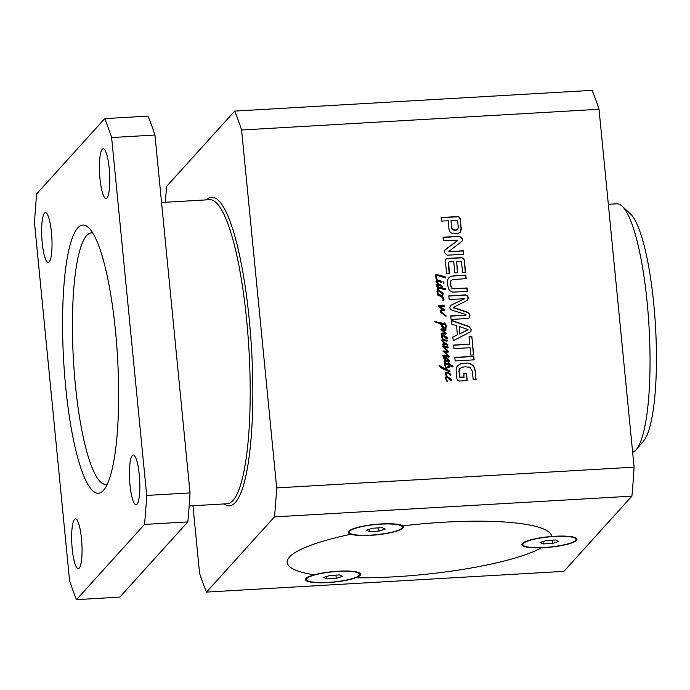 <?xml version="1.0" encoding="UTF-8"?>
<svg xmlns="http://www.w3.org/2000/svg" width="690" height="690" viewBox="0 0 690 690"><rect width="100%" height="100%" fill="white"/><g stroke="black" fill="none" stroke-linecap="round" stroke-linejoin="round"><path stroke-width="1.03" d="M457.177 366.054L460.618 363.742L467.199 363.052L469.571 363.328L473.538 365.7L475.151 370.22L476.074 379.621L473.228 379.785L472.4 371.375L469.933 367.304L465.276 366.778L462.162 367.235L459.859 368.477L459.074 371.548L459.549 376.421L460.221 377.585L463.991 377.387L463.852 373.635L466.535 373.48L467.234 380.57L459.583 381.018L457.651 380.423L456.901 378.612L456.116 370.547L456.314 367.839L457.505 365.683M459.6 376.662L459.713 377.335M459.549 376.421L459.393 376.887M459.074 371.548L459.342 376.654M459.281 369.452L458.867 371.772M459.764 368.598L459.074 369.676M475.151 370.22L475.841 379.638M473.538 365.7L474.944 370.444M469.571 363.328L473.331 365.924M467.199 363.052L469.364 363.552M462.731 363.285L466.992 363.276M460.618 363.742L462.524 363.509M456.97 366.278L460.411 363.966M466.535 373.48L467.001 380.587M463.87 373.851L466.328 373.704M459.92 377.102L464.198 377.163M470.813 355.109L470.08 347.7L453.968 348.64L453.615 345.069L469.735 344.138L469.01 336.746L471.848 336.582L473.651 354.945L470.813 355.109M471.848 336.582L473.426 354.962M469.027 336.962L471.65 336.815M469.735 344.138L453.641 345.285M466 314.994L465.319 315.365L466.061 314.778L465.388 314.347L452.278 310.25L450.51 309.422L449.733 307.671L450.906 305.239L464.491 298.761L449.138 299.434L448.793 295.863L465.474 294.897L467.553 296.321L468.053 298.028L467.553 300.374M465.474 294.897L467.76 296.088L468.26 297.804L467.76 300.141L453.33 307.464L467.216 312.087L469.381 313.441L469.976 315.278L469.536 317.667L467.794 318.487L451.105 319.453L450.751 315.873L465.517 315.14M450.777 316.089L465.319 315.365M469.976 315.278L469.424 317.771M469.381 313.441L469.769 315.502M467.216 312.087L469.174 313.665M454.08 307.938L467.009 312.32M453.986 306.903L453.123 307.688L453.882 308.163M453.779 307.136L453.123 307.688L453.779 307.136M448.811 296.079L465.276 295.122M450.906 305.239L464.491 298.761M450.044 305.981L450.699 305.463M457.668 221.059L456.444 220.231L451.018 220.541L451.536 228.157L452.407 229.848L455.072 230.313L457.806 229.261L458.272 227.26L457.668 221.059M451.743 227.924L452.614 229.615L456.435 230.132M456.642 229.899L457.806 229.261M451.018 220.541L451.536 228.157M457.772 216.565L459.393 217.117L460.092 218.143L461.282 229.063L460.454 232.047L458.212 233.41L452.882 233.669L450.26 232.427L449.043 229.58L448.181 220.705L441.462 221.093L441.108 217.531L457.772 216.565L459.186 217.35L460.135 219.446L461.024 228.45L460.256 232.271M441.134 217.747L457.565 216.789M448.595 262.235L449.466 273.585L446.62 273.749L445.361 260.846L445.8 259.242L447.948 258.414L461.386 257.629L463.421 258.163L464.379 260.389L465.569 272.541L462.731 272.714L461.351 261.527L456.59 261.493L457.694 272.723L454.848 272.886L453.744 261.657L449.302 261.915L448.388 262.467L448.267 263.692L449.242 273.602M456.59 261.493L457.461 272.74M464.146 259.233L465.345 272.559M463.421 258.163L463.939 259.466M461.386 257.629L463.214 258.388M446.827 258.578L461.179 257.862M445.593 259.466L446.62 258.81M449.242 250.944L449.328 251.591L463.439 250.772L463.775 254.239L447.275 255.197L444.334 252.531L444.464 250.867L445.619 249.392L457.884 240.215L443.377 240.672L443.04 237.213L459.635 236.247L462.498 238.99L462.248 240.957L448.767 251.54L463.232 251.005L463.551 254.248M462.498 238.99L462.041 241.19M459.635 236.247L462.291 239.223M443.058 237.429L459.428 236.48M457.461 240.663L457.884 240.215M445.016 249.927L457.254 240.896M444.921 250.039L445.412 249.616M459.885 333.719L467.82 329.837L459.678 333.943L459.169 326.439L459.678 333.943M468.027 329.604L459.169 326.439M468.915 326.422L471.365 329.415L470.735 331.709L453.192 340.774L452.83 337.013L457.418 334.788L456.53 325.68L451.553 324.024L451.182 320.272L468.915 326.422L471.158 329.639L470.623 331.83M451.217 320.583L468.708 326.646M457.418 334.788L452.838 337.134M473.78 356.281L474.134 359.844L455.176 360.948L454.822 357.377L473.78 356.281L473.909 359.861M454.848 357.593L473.582 356.506M451.148 280.451L450.303 284.245L451.881 287.937L454.477 288.662L467.087 287.963L467.432 291.525L452.64 292.094L450.122 290.87L448.836 289.369L447.456 284.409L447.853 279.39L448.836 277.725L451.079 276.233L465.819 275.077L466.173 278.648L452.7 279.562L450.941 280.675L450.096 284.47L451.674 288.17L453.408 288.86L466.88 288.187L467.208 291.542M465.819 275.077L465.948 278.665M453.528 275.793L465.612 275.31M451.079 276.233L453.321 276.026M448.629 277.958L450.872 276.457M439.056 291.146L437.934 290.999L437.978 293.233L438.676 294.518L442.945 295.665L442.799 296.441L441.669 296.174L444.05 299.175L443.48 300.254L442.514 300.133L443.549 299.443L441.505 296.795L437.469 294.915L438.029 294.345L437.046 292.198L437.814 290.266L437.296 288.722L438.236 287.627L436.986 286.635L436.253 284.539L437.175 283.97L440.134 284.573L442.463 286.557L441.704 287.687L445.447 288.989L445.197 289.55L439.151 288.317L438.055 288.679L438.495 290.093L443.109 293.086L442.756 294.414L439.056 291.146M442.678 295.38L442.799 296.441M437.408 294.552L438.659 295.372L438.676 294.518L437.822 294.57M437.106 291.042L437.607 290.361L438.133 291.042M437.296 288.722L437.598 288.179M436.253 284.539L437.175 283.97L440.893 285.315L442.256 286.781L441.764 287.747M445.214 288.636L445.197 289.55M443.748 313.838L446.223 315.96L445.559 316.08L440.272 311.975L440.237 310.69L440.927 309.974L442.704 309.482L439.987 307.723L438.728 305.972L439.09 305.446L444.325 305.774L443.911 306.843L439.772 306.386L444.472 309.681L444.343 310.802L441.669 310.69L440.789 311.466L446.025 316.305M438.728 305.972L439.09 305.446L444.118 305.998L444.239 306.8M442.092 306.532L441.591 306.714M444.653 310.215L444.343 310.802M441.669 310.69L440.582 311.69L443.541 314.062M445.447 372.962L447.034 372.022L450.906 374.385L450.191 375.326L449.656 374.109L447.361 372.919L446.473 372.971L445.973 373.911L447.051 376.43L451.57 379.397L451.631 380.475L450.777 380.69L446.896 377.102L446.076 378.525L447.456 381.423L446.887 381.216L445.516 378.508L445.576 377.352L446.551 376.481L445.361 374.058L445.783 372.497M445.576 377.352L446.068 376.671L446.853 376.93L447.051 376.43L446.344 376.706M447.034 372.022L450.906 374.385L450.389 375.351M446.473 372.971L445.766 374.144L446.766 376.498M444.8 331.692L446.249 333.417L445.714 334.158L442.652 333.77L441.359 334.348L441.376 333.417L442.695 332.925L445.257 333.253L441.35 329.846L441.203 329.044L441.945 328.811L446.05 329.768L445.749 330.7L442.583 329.949L446.249 333.417L445.714 334.158M441.203 329.044L445.844 329.993L445.887 330.769M442.756 355.73L444.99 355.169L448.241 356.126L443.152 350.917L447.482 351.296L442.695 346.656L442.713 346.001L443.963 346.233L442.73 344.388L443.756 343.266L441.609 340.041L442.721 339.377L441.419 336.78L441.98 334.943L442.868 334.676L447.474 337.677L447.534 338.747L446.689 338.963L442.808 335.375L441.988 336.798L443.187 339.359L447.267 340.601L446.948 341.205L442.376 340.299L443.221 341.861L447.81 344.62L447.456 345.207L444.205 344.112L443.437 344.457L444.472 346.38L447.931 346.768L448.112 347.674L447.293 347.976L444.395 347.389L448.586 351.693L447.784 352.366L444.507 351.797L449.173 356.558L448.94 357.049L443.299 356.394L442.92 355.523M441.479 335.625L442.661 334.9L447.267 337.902L447.336 338.971M445.878 343.603L447.75 345.121M443.756 344.198L443.23 344.69L444.351 346.38M446.654 349.476L448.586 351.693L447.784 352.366M448.604 355.609L448.94 357.049M442.73 344.388L443.636 343.404M444.947 368.727L449.319 366.235L449.164 365.303L445.412 364.173L444.903 364.725L445.731 366.985L444.282 365.062L444.42 363.794L445.568 363.311L448.949 364.225L448.233 362.966L448.741 362.328L449.811 364.613L453.166 366.157L452.899 366.718L449.984 365.648L449.742 367.425L447.396 367.761L445.783 369.245L449.94 370.789L449.949 371.789L443.196 369.115L440.591 367.434L439.288 365.441L444.947 368.727L445.861 367.779M445.033 364.268L444.696 364.95L445.524 367.209M448.233 362.966L448.741 362.328L449.604 364.838L452.761 366.071L452.692 366.951M435.321 275.931L436.666 274.525L445.809 277.156L445.43 277.941L438.176 275.681L436.106 275.931L437.391 280.382L440.729 280.839L442.074 281.701L441.747 282.331L436.891 281.261L438.676 283.901L436.537 282.564L436.028 281.356L436.805 280.407L435.425 276.733L435.795 274.749M440.574 275.258L444.239 276.759L444.61 276.414L445.611 277.38L445.317 277.966M436.761 275.802L435.899 276.155L437.193 280.606L440.522 281.072L441.729 281.589L441.79 282.348M436.891 281.261L436.451 281.718L437.943 283.659M443.998 282.633L443.799 283.297L443.291 283.021L443.575 281.899L443.592 283.53M443.385 282.072L443.791 282.865M444.947 362.043L445.162 362.509L444.558 362.328L444.153 361.569L444.325 360.646L445.291 360.266L443.532 357.843L444.533 357.196L446.447 357.386L449.699 360.568L448.629 361.008L447.707 360.059L449.087 360.542L448.569 359.895L444.636 357.843L444.118 358.265L445.154 359.49L449.397 361.698L445.74 361.043L444.671 361.517L444.955 362.742M443.532 357.843L444.533 357.196L446.24 357.618L449.457 360.456L449.069 361.327M444.636 357.843L443.911 358.49L444.947 359.714L449.19 361.931M443.23 324.378L441.065 323.852L444.291 327.828L445.464 326.948L445.516 325.706L443.739 323.136L444.748 322.92L446.283 325.464L445.947 328.276L444.17 328.828L441.902 326.594L440.384 323.782L434.243 321.549L443.567 323.36L444.015 324.576L443.23 324.378M444.291 327.828L444.558 328.199L445.464 326.948M276.681 487.899L634.101 467.165L599.015 109.279L241.586 130.013L276.681 487.899A276.888 55.674 -93.3 0 1 274.473 516.888L206.465 592.098L563.894 571.363L631.902 496.153L274.473 516.888M436.908 291.275L437.4 290.585M437.978 293.233L438.469 294.742L442.471 295.605M437.693 292.293L437.771 293.466M437.934 290.999L437.408 292.439M437.814 290.266L439.297 291.016L438.495 290.093L437.607 290.49M442.256 300.055L442.937 299.891M444.05 299.175L443.808 300.167M443.17 297.545L443.843 299.4M441.669 296.174L442.963 297.778M442.739 295.898L442.592 296.666M438.029 294.345L438.676 295.346M440.315 291.534L441.108 293.026L442.118 293.793L442.419 293.414L440.315 291.534L440.203 291.991M440.401 291.767L441.108 293.026M441.315 292.802L442.325 293.569M443.221 293.586L442.963 294.389M443.109 293.086L443.014 293.811M438.288 290.318L442.902 293.319M441.66 286.574L439.91 285.419L436.908 284.961L439.004 287.627L440.789 287.782L441.152 287.161M436.848 285.246L439.004 287.627M436.908 284.961L436.641 285.47M439.211 287.394L441.177 287.135M437.995 289.421L438.219 290.257M437.909 289.17L437.788 289.653M438.055 288.679L437.702 289.395M445.24 289.222L444.99 289.774M444.205 288.299L445.016 288.86M441.704 287.687L443.998 288.532M436.046 284.772L436.968 284.194M441.471 310.923L440.582 311.69L441.471 310.923M444.472 309.681L444.446 310.44M441.264 307.645L444.265 309.913M440.487 307.059L441.057 307.878M439.772 306.386L440.28 307.291M438.521 306.196L438.883 305.67M442.704 309.482L441.816 309.681M440.927 309.974L441.609 309.913M440.03 310.914L440.72 310.207M448.776 377.844L449.57 379.336L450.579 380.112L450.881 379.724L448.776 377.844L448.664 378.301M448.871 378.077L449.57 379.336M449.777 379.112L450.786 379.88M445.369 377.585L445.869 376.895M446.439 379.543L447.249 381.648M446.154 378.603L446.232 379.776M446.395 377.309L445.869 378.75M451.683 379.897L451.424 380.699M451.57 379.397L451.476 380.121M446.844 376.654L451.364 379.629M446.551 376.481L447.051 376.706M446.266 373.195L445.766 374.144L446.266 373.195M450.699 374.618L450.182 375.584M445.24 373.195L446.827 372.255M446.05 333.641L445.507 334.391M443.101 330.355L444.593 331.916M442.583 329.949L442.894 330.579M441.005 329.277L441.738 329.035M442.695 332.925L445.007 333.503M441.169 333.641L442.488 333.149M442.523 344.62L443.058 343.784M443.963 346.233L444.455 346.423M447.603 344.845L447.543 345.354M444.524 342.87L445.671 343.827M443.221 341.861L444.317 343.103M442.704 341.171L443.023 342.085M442.376 340.299L442.497 341.395M447.267 340.601L446.999 341.352M444.61 339.54L447.06 340.826M443.73 339.437L444.403 339.765M442.35 337.815L443.523 339.661M443.359 339.696L442.721 339.377L443.032 339.954M441.402 340.265L442.514 339.609M442.514 346.233L443.765 346.466M447.482 351.296L446.879 351.417M446.111 351.331L446.672 351.65M442.945 351.15L445.913 351.564M448.241 356.126L446.62 355.617M444.99 355.169L446.413 355.842M443.791 355.152L444.783 355.393M442.549 355.954L443.584 355.376M443.334 356.092L443.092 356.618M448.966 356.782L448.733 357.273M447.646 354.513L448.397 355.833M444.765 352.133L447.439 354.738M444.507 351.797L444.558 352.357M448.388 351.917L447.577 352.599M444.395 347.389L446.447 349.701M447.931 346.768L447.905 347.898M447.129 347.053L447.724 346.992M444.265 346.613L446.93 347.277M444.688 336.116L445.481 337.617L446.49 338.385L446.792 337.997L444.688 336.116L444.567 336.573M444.774 336.349L445.481 337.617M445.68 337.384L446.697 338.152M442.057 336.875L442.143 338.048M442.307 335.582L441.781 337.022M441.272 335.858L441.773 335.176M449.328 366.459L449.388 367.218L449.94 366.873L449.984 366.347L449.328 366.459L449.181 367.442M447.551 366.839L449.121 366.692M445.223 368.555L447.344 367.063M442.04 367.503L444.74 368.952M439.082 365.674L441.833 367.727M449.94 370.789L449.984 371.522M445.783 369.245L449.733 371.013M446.171 368.529L445.576 369.469M449.897 366.925L449.25 367.434M449.733 367.106L449.535 367.649M449.984 365.648L449.777 366.58M448.026 363.19L448.534 362.552M448.949 364.225L447.905 363.785M445.568 363.311L447.698 364.018M444.213 364.027L445.361 363.544M436.805 280.407L437.201 281.218L437.503 280.856L437.391 280.382L436.606 280.632L437.003 281.451M436.666 274.525L440.367 275.483M435.338 275.491L436.46 274.758M444.671 361.517L444.74 362.276M444.438 358.067L443.911 358.49L444.438 358.067M447.508 360.284L448.233 360.594M443.325 358.067L444.325 357.42M445.291 360.266L444.118 360.87M444.093 323.636L443.868 324.541M443.567 323.36L443.894 323.86M441.626 323.084L442.747 323.558M440.867 322.713L441.014 323.222M439.375 322.601L440.66 322.937M437.943 322.161L439.168 322.834M436.339 321.6L437.736 322.394M434.2 321.462L435.942 321.868M446.283 325.464L445.74 328.5M444.748 322.92L446.076 325.697M443.532 323.36L444.541 323.153M444.558 328.199L445.257 327.181L444.558 328.199M441.065 323.852L443.696 327.879M137.025 504.209A24.918 5.011 86.7 0 1 136.077 504.744A24.918 5.011 86.7 0 1 129.634 480.154A24.918 5.011 86.7 0 1 133.196 454.986A24.918 5.011 86.7 0 1 139.475 477.152A24.918 5.011 86.7 0 1 137.025 504.209M106.993 197.97A24.918 5.011 86.7 0 1 106.053 198.504A24.918 5.011 86.7 0 1 99.61 173.915A24.918 5.011 86.7 0 1 103.164 148.747A24.918 5.011 86.7 0 1 109.443 170.904A24.918 5.011 86.7 0 1 106.993 197.97M79.238 568.12A24.918 5.011 86.7 0 1 78.298 568.646A24.918 5.011 86.7 0 1 71.846 544.056A24.918 5.011 86.7 0 1 75.408 518.889A24.918 5.011 86.7 0 1 81.687 541.055A24.918 5.011 86.7 0 1 79.238 568.12M49.214 261.872A24.918 5.011 86.7 0 1 48.266 262.407A24.918 5.011 86.7 0 1 41.823 237.817A24.918 5.011 86.7 0 1 45.385 212.649A24.918 5.011 86.7 0 1 51.664 234.807A24.918 5.011 86.7 0 1 49.214 261.872M608.33 204.292L616.817 203.8A124.597 25.056 86.7 0 1 622.104 206.155A124.597 25.056 86.7 0 1 649.04 326.741A124.597 25.056 86.7 0 1 636.232 449.639A124.597 25.056 86.7 0 1 632.644 452.304M636.232 449.639L643.537 441.065A116.291 23.382 -93.3 0 0 655.5 326.37A116.291 23.382 -93.3 0 0 630.358 213.822L622.104 206.155M107.312 484.199A125.985 25.332 86.7 0 1 106.019 484.44A125.985 25.332 86.7 0 1 74.27 372.402A125.985 25.332 86.7 0 1 86.655 235.575A125.985 25.332 86.7 0 1 91.434 232.892A125.985 25.332 86.7 0 1 92.736 232.987M77.737 227.933A134.291 27.005 -93.3 0 0 65.74 387.452A134.291 27.005 -93.3 0 0 103.75 490.029A134.291 27.005 -93.3 0 0 117.559 357.575A134.291 27.005 -93.3 0 0 88.527 227.605A134.291 27.005 -93.3 0 0 77.737 227.933M349.252 532.016A27.686 5.27 -5.6 0 1 348.536 531.498M306.515 579.281A27.686 5.27 -5.6 0 1 305.799 578.763M576.573 538.476A27.686 5.27 -5.6 0 1 575.969 539.123M104.716 118.637L148.04 116.118A276.888 55.674 86.7 0 1 154.94 135.042L111.616 137.56A276.888 55.674 -93.3 0 0 104.716 118.637L36.708 193.847A276.888 55.674 -93.3 0 0 34.5 222.836L69.587 580.721A276.888 55.674 -93.3 0 0 76.495 599.644L119.819 597.126L187.827 521.916L144.503 524.434A276.888 55.674 -93.3 0 0 146.703 495.437L190.026 492.927A276.888 55.674 86.7 0 1 187.827 521.916M192.95 505.744L199.565 573.174A276.888 55.674 -93.3 0 0 206.465 592.098M241.586 130.013A276.888 55.674 -93.3 0 0 234.686 111.09L166.678 186.3A276.888 55.674 -93.3 0 0 165.333 202.256M234.686 111.09L592.106 90.356A276.888 55.674 86.7 0 1 599.015 109.279M634.101 467.165A276.888 55.674 86.7 0 1 631.902 496.153M350.908 534.25A27.686 5.27 -5.6 0 1 348.286 532.335A27.686 5.27 -5.6 0 1 372.402 524.711A27.686 5.27 -5.6 0 1 402.667 525.884A132.903 25.289 -5.6 0 1 551.724 536.466A27.686 5.27 -5.6 0 1 576.987 539.261A27.686 5.27 -5.6 0 1 541.495 547.782A132.903 25.289 -5.6 0 1 355.738 577.78A27.686 5.27 -5.6 0 1 325.111 582.722A27.686 5.27 -5.6 0 1 305.541 579.609A27.686 5.27 -5.6 0 1 314.209 574.83A132.903 25.289 -5.6 0 1 287.187 562.471A132.903 25.289 -5.6 0 1 350.908 534.25A132.903 25.289 174.4 0 0 287.187 562.471A132.903 25.289 174.4 0 0 314.209 574.83A27.686 5.27 -5.6 0 1 343.793 571.018A27.686 5.27 -5.6 0 1 360.654 574.201A27.686 5.27 -5.6 0 1 355.738 577.78L355.738 577.78A132.903 25.289 174.4 0 0 541.495 547.782L541.495 547.782A27.686 5.27 -5.6 0 1 521.873 544.66A27.686 5.27 -5.6 0 1 551.724 536.466A132.903 25.289 174.4 0 0 402.667 525.884A27.686 5.27 -5.6 0 1 403.4 526.936A27.686 5.27 -5.6 0 1 382.113 534.198A27.686 5.27 -5.6 0 1 350.908 534.25L350.856 533.732L350.908 534.25M76.495 599.644L144.503 524.434M190.026 492.927L154.94 135.042M146.703 495.437L111.616 137.56M360.24 573.425A27.686 5.27 -5.6 0 1 359.645 574.071M402.986 526.159A27.686 5.27 -5.6 0 1 402.382 526.806M522.839 544.332A27.686 5.27 -5.6 0 1 522.123 543.815M328.147 582.386A26.694 5.08 -5.6 0 1 306.532 579.505A26.694 5.08 -5.6 0 1 332.606 571.846A26.694 5.08 -5.6 0 1 359.663 574.296A26.694 5.08 -5.6 0 1 328.147 582.386M326.862 578.884L336.254 578.341L342.481 576.357L339.333 574.925L329.949 575.469L323.714 577.444L326.862 578.884L326.629 576.521M336.254 578.341L335.935 575.124M544.47 547.437A26.694 5.08 -5.6 0 1 522.865 544.565A26.694 5.08 -5.6 0 1 548.93 536.906A26.694 5.08 -5.6 0 1 575.995 539.356A26.694 5.08 -5.6 0 1 544.47 547.437M543.194 543.936L552.578 543.392L558.814 541.417L555.666 539.985L546.273 540.529L540.046 542.504L543.194 543.936L542.961 541.581M552.578 543.392L552.267 540.184M370.884 535.121A26.694 5.08 -5.6 0 1 349.278 532.24A26.694 5.08 -5.6 0 1 375.343 524.581A26.694 5.08 -5.6 0 1 402.408 527.031A26.694 5.08 -5.6 0 1 370.884 535.121M369.607 531.611L378.991 531.067L385.227 529.092L382.079 527.66L372.686 528.204L366.459 530.179L369.607 531.611L369.374 529.256M378.991 531.067L378.681 527.859M161.546 202.481L209.588 199.695A152.292 30.619 86.7 0 1 248.978 349.951A152.292 30.619 86.7 0 1 227.226 503.752L189.163 505.96M224.164 503.933A154.5 31.067 -93.3 0 0 251.591 349.796A154.5 31.067 -93.3 0 0 206.526 199.867M359.663 574.296L359.524 572.907M306.532 579.505L306.395 578.116M575.995 539.356L575.857 537.959M522.865 544.565L522.727 543.168M402.408 527.031L402.27 525.633M349.278 532.24L349.14 530.843"/></g></svg>

